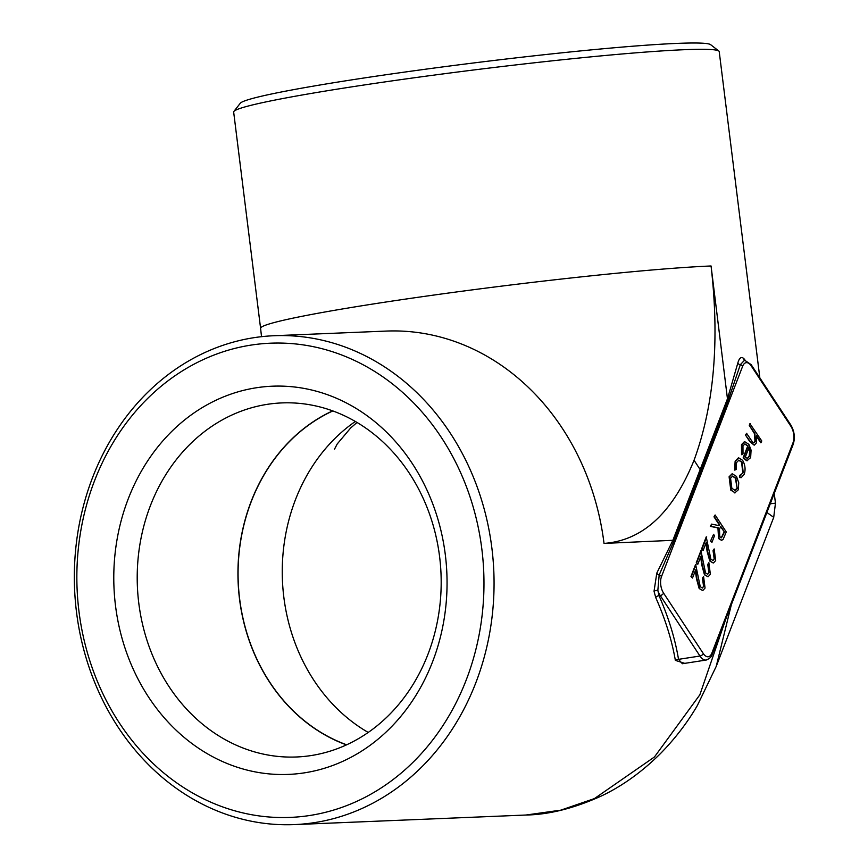 <?xml version="1.0" encoding="UTF-8"?>
<svg xmlns="http://www.w3.org/2000/svg" width="868" height="868" viewBox="0 0 868 868"><rect width="100%" height="100%" fill="white"/><g stroke="black" fill="none" stroke-linecap="round" stroke-linejoin="round"><path stroke-width="1.3" d="M702.19 588.048L703.579 586.421L702.451 578.196L703.557 576.428L705.055 588.07L702.841 590.479L699.163 588.526L696.505 578.88L695.322 570.721M702.613 590.5L699.163 588.526M699.619 588.461L696.95 578.804L695.659 569.853L692.501 578.023L690.982 576.46L695.615 564.439L700.259 586.692L702.407 588.037L703.579 586.421M707.496 574.29L708.885 572.674L707.756 564.439L708.863 562.67L710.36 574.312L708.147 576.732L704.469 574.768L701.811 565.122L700.628 556.963M707.919 576.743L704.469 574.768M704.925 574.703L702.255 565.046L700.964 556.095L697.807 564.265L696.288 562.703L700.921 550.681L705.565 572.945L707.713 574.28L708.885 572.674M712.802 560.544L714.19 558.916L713.062 550.681L714.169 548.923L715.666 560.554L713.463 562.974L709.774 561.021L707.116 551.364L705.934 543.205M713.225 562.996L709.774 561.021M710.23 560.945L707.561 551.299L706.27 542.337L703.113 550.507L701.594 548.945L706.226 536.923L710.87 559.187L713.019 560.522L714.19 558.916M710.566 541.014L713.572 534.319L714.494 535.73L711.944 542.348L710.566 541.014L713.572 534.319M718.834 525.574L719.171 524.706L713.984 516.829L715.113 514.984L726.256 531.943L723.207 539.234L721.742 540.308L719.029 538.507L718.389 527.831L710.751 526.312L711.586 524.12L719.225 525.65L719.615 524.641L714.429 516.753L715.113 514.984M721.525 540.33L718.574 538.572L717.934 527.907L710.295 526.377L711.586 524.12M741.022 477.639L739.514 477.498L739.514 475.36L740.838 475.328M740.61 475.349L742.78 472.832L741.597 462.21L738.635 460.149M735.087 470L735.587 461.049L738.614 457.805L742.628 460.333C745.211 464.988 745.731 469.664 744.201 474.362L741.25 477.617L739.97 477.422L739.959 475.295L743.236 472.767L742.053 462.145L738.852 460.105L736.531 462.59L736.162 469.501L734.643 470.076L735.142 461.114L738.397 457.848M747.663 460.648L746.523 460.658L743.149 457.827L747.695 446.054L744.711 443.928M741.999 454.615L741.934 444.6L744.625 441.617L748.867 444.34L751.08 450.123L750.636 457.686L746.979 460.593L743.605 457.751L748.14 445.989L744.939 443.874L742.965 445.935L743.019 453.91L741.543 454.691L741.489 444.666L744.397 441.66M753.847 442.799L754.986 441.313L754.444 433.609L749.268 425.353L749.919 423.671L761.789 440.987L760.693 442.745L756.657 436.604M754.108 445.121L749.757 441.541L745.514 435.085L746.61 433.338L752.513 442.029L754.075 442.788L754.986 441.313M735.272 492.785L730.78 490.138L729.098 476.771L732.06 473.83M684.765 663.358L675.358 660.385C671.854 640.107 665.322 619.166 655.731 597.564L654.038 591.249L656.794 573.13L672.874 540.308L604.03 543.411C642.743 540.536 672.754 512.814 694.053 460.246C714.071 405.671 719.735 340.918 711.055 265.977L727.46 398.813L737.8 363.149C739.21 357.931 741.207 356.39 743.811 358.549L745.08 360.155M759.847 377.873L719.214 51.592A244.646 12.098 172.9 0 0 718.834 51.038A244.646 12.098 172.9 0 0 684.114 49.715A244.646 12.098 172.9 0 0 416.249 77.502A244.646 12.098 172.9 0 0 233.883 111.44A244.646 12.098 172.9 0 0 233.666 112.07L260.595 328.343A244.646 12.098 172.9 0 1 437.374 294.567A244.646 12.098 172.9 0 1 711.055 265.977M770.263 503.787L775.46 503.158L773.713 517.361L766.911 512.478M744.516 360.263L740.317 364.69L728.415 399.736L673.828 541.231A2.94 1.888 -159 0 1 672.874 540.308L727.558 398.542M76.525 612.276A244.646 209.796 87.6 0 1 274.093 335.721A244.646 209.796 87.6 0 1 493.816 571.491A244.646 209.796 87.6 0 1 294.295 824.6A244.646 209.796 87.6 0 1 76.525 612.276M731.366 604.638L716.23 666.385L697.319 705.586C690.136 717.912 678.678 734.936 660.581 753.457C638.013 775.905 616.66 788.893 600.352 796.466C573.618 808.433 548.826 814.618 525.954 815.03L560.782 810.159L594.428 798.582L654.45 756.972L699.858 694.791L725.854 618.917M78.977 611.463A237.3 203.492 -92.4 0 0 406.517 768.419A237.3 203.492 -92.4 0 0 355.771 361.055A237.3 203.492 -92.4 0 0 78.977 611.463M115.52 605.821A194.258 166.58 -92.4 0 0 383.645 734.306A194.258 166.58 -92.4 0 0 342.101 400.821A194.258 166.58 -92.4 0 0 115.52 605.821M233.883 111.44L240.262 103.27A237.3 11.729 -7.1 0 1 417.15 70.351A237.3 11.729 -7.1 0 1 676.964 43.4A237.3 11.729 -7.1 0 1 710.653 44.68L718.834 51.038M673.828 541.231L659.159 575.061L657.846 590.392L659.051 595.741C668.62 617.615 675.109 638.815 678.526 659.344L682.367 663.727L706.281 660.027A14.691 7.519 -98.8 0 1 699.977 656.024L660.244 595.556L659.051 595.741A2.94 1.899 -23.7 0 0 655.731 597.564M701.094 470.467A2.94 1.888 -158.9 0 1 700.107 469.512L694.053 460.246M663.553 593.072L703.286 653.539A11.751 6.022 81.2 0 0 711.836 653.181L792.983 442.81A11.751 6.022 81.2 0 0 790.932 426.34L751.2 365.873A11.751 6.022 81.2 0 0 742.65 366.231L661.503 576.591A11.751 6.022 81.2 0 0 663.553 593.072A2.94 1.682 -33.3 0 1 660.244 595.556A14.691 7.519 -98.8 0 1 657.846 590.392A2.94 1.009 -7.8 0 0 654.038 591.249M703.286 653.539A2.94 1.682 -33.3 0 1 699.977 656.024L678.526 659.344A2.94 2.105 -9.4 0 0 675.358 660.385M743.811 358.549A2.94 2.561 -45.8 0 0 744.343 360.079M138.793 603.217A177.18 151.943 -92.4 0 0 296.509 756.983A177.18 151.943 -92.4 0 0 441.009 573.683A177.18 151.943 -92.4 0 0 281.883 402.915A177.18 151.943 -92.4 0 0 138.793 603.217M332.661 410.868A177.18 151.943 -92.4 0 0 239.525 599.05A177.18 151.943 -92.4 0 0 346.462 744.874M332.856 410.933A177.039 151.813 -92.4 0 0 239.655 599.029A177.039 151.813 -92.4 0 0 346.657 744.787M755.431 441.237L754.889 433.544L749.268 425.353M749.713 425.287L750.364 423.606M761.138 442.669L756.484 435.584L756.278 443.06L754.335 445.1L750.202 441.476L745.514 435.085M745.959 435.02L746.61 433.338M747.435 460.691L746.523 460.658M748.997 447.541L745.232 457.295L747.478 458.38L749.616 456.167L750.115 451.675L748.997 447.541M747.25 458.402L749.16 456.232L749.659 451.74L748.541 447.617M738.766 482.76L738.212 489.888L734.903 492.796L731.236 490.073L729.554 476.706L732.277 473.787L736.487 476.434L738.766 482.76M735.055 492.829L734.458 492.861M737.171 488.315L735.804 478.127L732.646 476.055L730.552 478.235L731.865 488.326L735.12 490.387L737.171 488.315L735.359 478.192L732.429 476.109M734.892 490.409L736.726 488.38M724.487 532.051L720.7 526.29L719.507 529.306L719.735 536.663L721.482 537.791L724.487 532.051L720.516 526.757M721.254 537.802L724.042 532.127M711.944 542.348L711.022 540.948M714.646 558.84L713.062 550.681M703.113 550.507L701.594 548.945M702.038 548.88L706.682 536.858M713.518 550.616L714.169 548.923M709.34 572.598L707.756 564.439M697.807 564.265L696.288 562.703M696.733 562.627L701.377 550.616M708.212 564.374L708.863 562.67M704.035 586.356L702.451 578.196M692.501 578.023L690.982 576.46M691.427 576.385L696.071 564.363M702.906 578.131L703.557 576.428M604.03 543.411A244.646 209.796 -92.4 0 0 386.249 331.077L274.093 335.721M711.836 653.181A2.94 1.888 -158.9 0 1 712.075 654.624L793.233 444.253A2.94 1.888 -158.9 0 0 792.983 442.81M790.932 426.34A2.94 1.682 -33.3 0 0 790.9 425.103L751.156 364.647A2.94 1.682 -33.3 0 1 751.2 365.873M742.65 366.231A2.94 1.888 -158.9 0 0 740.317 364.69A2.94 1.92 -166.5 0 1 737.8 363.149M661.503 576.591A2.94 1.888 -158.9 0 0 659.159 575.061A2.94 1.834 -151.5 0 1 656.794 573.13M727.46 398.813A2.94 1.888 -158.8 0 0 728.415 399.736M355.359 421.468A177.039 151.813 -92.4 0 0 283.836 597.206A177.039 151.813 -92.4 0 0 368.216 732.44M261.518 336.675L260.595 328.343M774.245 493.469L775.46 503.158M525.954 815.03L294.295 824.6M773.713 517.371L716.219 666.396M793.233 444.253C795.229 437.743 794.448 431.363 790.9 425.103M744.451 360.09L751.156 364.647M712.075 654.624C711.684 656.729 709.753 658.53 706.281 660.027M357.052 422.456L350.65 427.989L337.24 443.939L334.538 449.114"/></g></svg>
